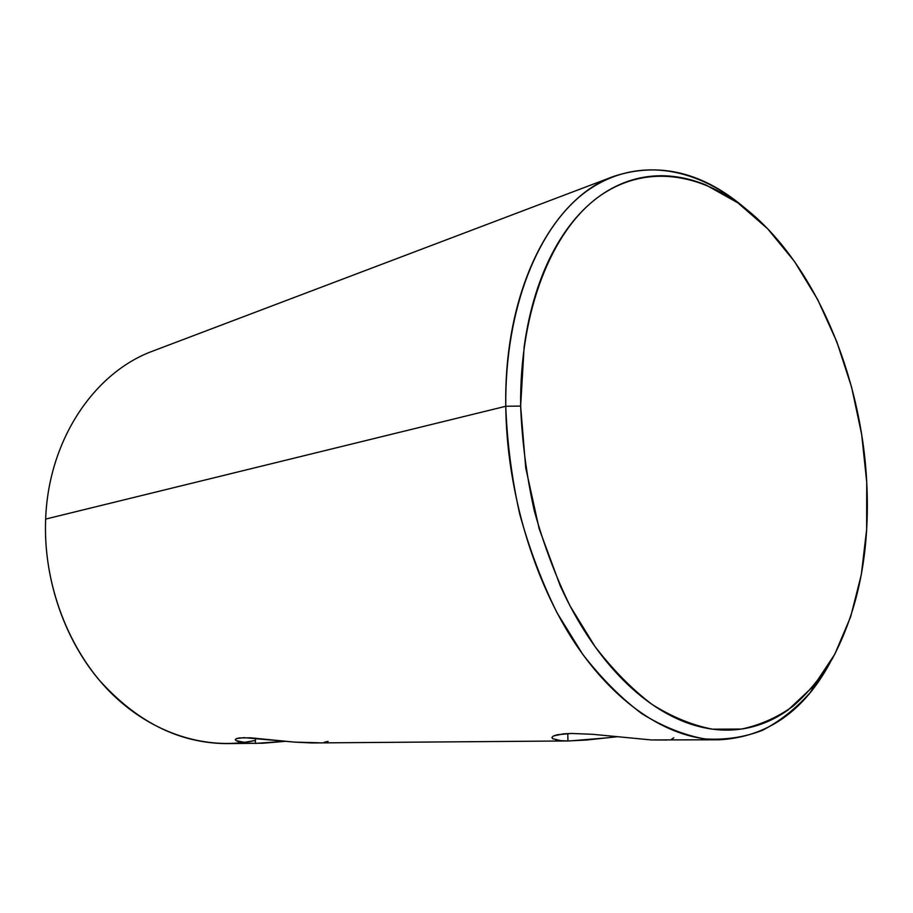 <?xml version="1.0" encoding="UTF-8"?>
<svg xmlns="http://www.w3.org/2000/svg" width="913" height="913" viewBox="0 0 913 913"><rect width="100%" height="100%" fill="white"/><g stroke="black" fill="none" stroke-linecap="round" stroke-linejoin="round"><path stroke-width="1.37" d="M617.325 736.723L586.34 740.044L567.92 740.957L567.795 733.561L567.92 740.957L560.902 740.66L552.753 738.743L551.954 737.373L553.472 735.969L563.389 733.847L571.549 733.459L592.617 734.303L651.346 739.941L666.901 740.021M671.443 739.336L673.794 737.807M747.838 210.458L742.383 205.973C694.028 166.303 635.459 156.488 586.899 191.022C538.659 225.694 504.821 307.521 505.756 406.274C503.862 288.736 552.627 197.573 613.947 176.3L153.361 350.866C94.998 371.865 48.492 439.107 45.65 519.075C43.276 576.822 63.282 636.875 98.353 679.089C136.231 721.784 179.062 743.296 226.869 743.616L263.298 743.205L285.701 741.299L255.389 743.387L255.492 738.16L255.389 743.387L248.45 743.171L236.09 740.637L235.337 739.553L236.421 738.606L243.999 737.658L294.728 742.132L318.842 742.771M324.309 742.212L328.075 741.39M830.339 662.187C804.102 711.204 767.125 737.065 719.421 739.781C671.957 740.135 617.953 707.084 575.715 644.236C533.683 581.273 506.715 490.909 505.756 406.274L520.638 406.068C519.554 310.443 551.851 231 598.255 197.082C644.955 163.313 701.572 172.511 748.489 210.983C815.845 266.334 861.427 376.453 866.734 482.212L866.654 529.369L861.313 574.665L850.654 616.766L834.756 654.301L813.791 685.834L788.147 709.915C778.846 716.568 768.929 721.624 758.383 725.093C747.838 728.563 736.837 730.229 725.367 730.115C713.909 729.989 702.188 727.923 690.239 723.952C678.279 719.946 666.342 713.977 654.416 706.023C642.501 698.046 630.883 688.162 619.585 676.362C608.286 664.527 597.616 650.992 587.573 635.733C577.53 620.441 568.411 603.778 560.205 585.724L539.149 528.718L525.705 467.718L520.638 406.068L524.108 347.145C526.687 328.246 530.556 310.534 535.714 294.02C540.873 277.529 547.138 262.579 554.488 249.169C561.849 235.794 570.066 224.187 579.127 214.35C588.2 204.535 597.867 196.592 608.138 190.52C618.398 184.472 628.989 180.295 639.933 177.978C650.866 175.673 661.891 175.148 673.029 176.403C684.157 177.658 695.17 180.546 706.08 185.042L737.944 202.903L767.65 228.775L794.436 261.403L817.66 299.521L836.856 341.884L851.624 387.249L861.667 434.428L866.734 482.212C870.192 550.391 858.711 609.256 832.302 658.787C820.935 677.412 807.811 693.252 792.918 706.32C777.123 717.561 759.981 725.139 741.504 729.053L712.574 729.179C692.545 725.356 672.39 717.116 652.099 704.448C632.036 689.235 612.954 669.88 594.877 646.37L570.248 606.278C555.629 576.457 543.623 544.513 534.208 510.424C526.527 475.684 521.996 440.899 520.638 406.068L505.756 406.274L45.65 519.075L505.756 406.274C507.114 442.246 511.759 478.172 519.714 514.042C529.46 549.227 541.923 582.197 557.101 612.931L582.665 654.233C601.439 678.405 621.239 698.262 642.056 713.829C663.089 726.759 683.985 735.125 704.722 738.914C725.07 740.181 744.346 737.305 762.572 730.286C779.976 721.156 795.748 708.705 809.865 692.956L832.074 659.186M613.947 176.3C659.414 161.578 703.238 172.317 745.43 208.518M242.824 742.589L255.446 740.443C207.525 750.84 152.209 734.326 110.085 692.031C68.155 649.634 42.957 583.145 45.65 519.075M256.804 743.387L248.45 743.171M235.36 739.827L236.421 738.606L239.32 737.944L250.23 737.807L294.728 742.132L311.881 742.954L567.92 740.957M608.298 737.738L569.415 740.957M551.954 737.373L553.472 735.969L557.329 734.725L571.549 733.459L592.617 734.303L651.346 739.941L719.421 739.781M238.613 741.687L236.09 740.637M552.753 738.743L551.931 737.601M560.902 740.66L555.8 739.895"/></g></svg>
